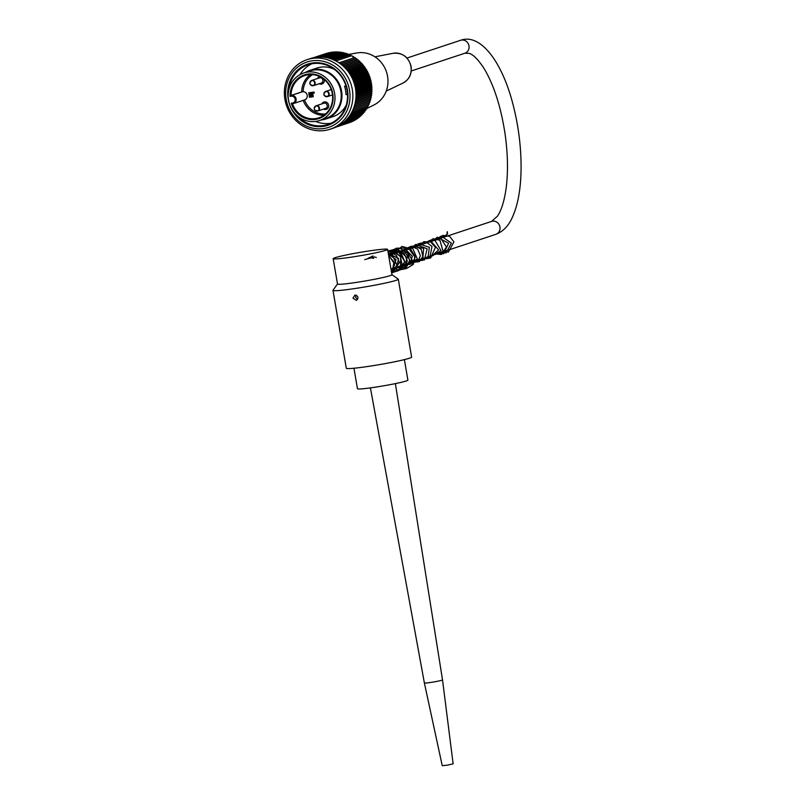 <?xml version="1.0" encoding="UTF-8"?>
<svg xmlns="http://www.w3.org/2000/svg" width="806" height="806" viewBox="0 0 806 806"><rect width="100%" height="100%" fill="white"/><g stroke="black" fill="none" stroke-linecap="round" stroke-linejoin="round"><path stroke-width="1.21" d="M353.955 368.251L357.451 388.734A25.59 1.541 -9.7 0 0 373.742 387.404A25.59 1.541 -9.7 0 0 407.896 380.11L404.39 359.627M305.504 72.409A25.59 23.737 71.7 0 1 309.998 70.344A25.59 23.737 71.7 0 1 341.573 91.179A25.59 23.737 71.7 0 1 326.077 118.925A25.59 23.737 71.7 0 1 321.241 119.943M334.561 69.497A25.59 23.737 -108.3 0 0 316.97 68.036L309.998 70.344M326.077 118.925L333.049 116.608A25.59 23.737 -108.3 0 0 346.288 104.941M312.557 74.626A21.168 19.636 -108.3 0 0 303.127 91.683A4.232 3.929 71.7 0 1 304.537 99.934A21.168 19.636 -108.3 0 0 325.574 113.948M310.542 95.743L311.801 95.773M308.728 92.821L309.746 92.67L310.32 96.035L311.811 95.823L311.469 93.828L312.748 93.597L313.272 96.67L309.494 97.274L308.728 92.821L310.018 92.66M323.579 109.082A3.849 3.567 -108.3 0 0 328.626 105.173A3.849 3.567 -108.3 0 0 321.856 103.873M317.514 78.514A3.849 3.567 71.7 0 1 319.76 76.62M324.234 79.502A3.849 3.567 71.7 0 1 319.236 83.723M311.529 95.602L311.187 93.607L314.229 93.113L314.038 92.025L309.988 92.67L310.512 95.753L311.761 95.521M303.711 73.003L309.967 70.928A25.036 23.223 71.7 0 1 340.867 91.32A25.036 23.223 71.7 0 1 325.705 118.462L319.448 120.537A25.036 23.223 71.7 0 1 289.525 104.065A25.036 23.223 71.7 0 1 303.711 73.003A25.036 23.223 71.7 0 1 334.611 93.395A25.036 23.223 71.7 0 1 319.448 120.537M291.248 103.269L292.528 103.087A3.496 3.244 -108.3 0 0 295.157 99.178A3.496 3.244 -108.3 0 0 291.349 96.206L291.48 95.39L290.069 96.388A23.011 21.349 71.7 0 1 319.831 76.076A23.011 21.349 71.7 0 1 326.329 114.089A23.011 21.349 71.7 0 1 291.248 103.269L292.437 103.793A22.276 20.664 -108.3 0 0 318.844 117.827A22.276 20.664 -108.3 0 0 331.457 90.191A22.276 20.664 -108.3 0 0 304.839 75.532A22.276 20.664 -108.3 0 0 291.016 95.461L301.706 91.924A22.276 20.664 71.7 0 1 310.451 74.565M323.921 115.258A22.276 20.664 71.7 0 1 303.177 100.387M303.127 91.683A8.362 7.556 106.8 0 0 302.351 91.793L301.706 91.924M292.528 103.087L292.91 103.722A4.232 3.929 71.7 0 0 296.024 98.654A4.232 3.929 71.7 0 0 291.48 95.39L302.351 91.793M314.914 110.221A2.589 2.398 -108.3 0 0 318.682 109.948A2.589 2.398 -108.3 0 0 317.413 106.1A2.589 2.398 -108.3 0 0 314.229 108.125L314.511 109.767A1.29 1.199 71.7 0 1 314.169 108.729L314.914 110.221L317.806 110.986L325.564 108.427A2.74 2.549 -108.3 0 0 327.226 105.455A2.74 2.549 -108.3 0 0 323.841 103.218L316.083 105.788A2.74 2.549 71.7 0 1 319.468 108.014A2.74 2.549 71.7 0 1 316.506 111.047M310.582 84.862A2.589 2.398 -108.3 0 0 314.35 84.59A2.589 2.398 -108.3 0 0 313.081 80.741A2.589 2.398 -108.3 0 0 309.887 82.776L310.179 84.408A1.29 1.199 71.7 0 1 309.836 83.371L310.582 84.862L313.474 85.638L321.231 83.068A2.74 2.549 -108.3 0 0 322.884 80.096A2.74 2.549 -108.3 0 0 319.498 77.86L311.751 80.429A2.74 2.549 71.7 0 1 315.136 82.665A2.74 2.549 71.7 0 1 312.174 85.688M313.967 93.204L314.038 92.025M313.776 92.116L309.988 92.67M311.469 93.828L312.748 93.597M312.486 93.677L313.01 96.76M297.505 115.953A31.474 29.207 -108.3 0 0 327.992 124.497A31.474 29.207 -108.3 0 0 347.054 90.373A31.474 29.207 -108.3 0 0 308.204 64.732A31.474 29.207 -108.3 0 0 288.84 89.768M331.367 123.117A31.474 29.207 71.7 0 1 315.529 121.434M300.023 74.615A31.474 29.207 71.7 0 1 311.741 63.815M284.921 99.37A36.633 33.983 71.7 0 1 307.106 59.664A36.633 33.983 71.7 0 1 350.882 83.753A36.633 33.983 71.7 0 1 330.128 129.212A36.633 33.983 71.7 0 1 284.921 99.37M330.128 129.212L333.261 128.174A36.633 33.983 -108.3 0 0 354.015 82.716A36.633 33.983 -108.3 0 0 310.239 58.626L307.106 59.664M314.179 57.599L329.211 52.622A137.685 40.068 -149.2 0 1 329.493 52.753M315.549 57.367L330.954 52.269A137.685 41.7 -146.1 0 1 331.337 52.461M317.111 57.176L332.707 52.007A137.685 43.212 -143 0 1 333.19 52.279M318.753 57.055L334.48 51.846A137.685 44.602 -139.9 0 1 335.044 52.199M320.456 57.025L336.263 51.796A137.685 45.882 -136.8 0 1 336.888 52.219M322.178 57.085L338.046 51.826A137.685 47.02 -133.7 0 1 338.732 52.34M323.921 57.236L339.83 51.967A137.685 48.038 -130.5 0 1 340.555 52.561M325.674 57.488L341.613 52.209A137.685 48.924 -127.3 0 1 342.369 52.884M327.417 57.831L343.386 52.541A137.685 49.68 -124.1 0 1 344.162 53.297M329.15 58.274L345.139 52.974A137.685 50.294 -120.9 0 1 345.935 53.821M330.873 58.808L346.882 53.508A137.685 50.768 -117.7 0 1 347.668 54.425M332.566 59.432L348.595 54.133A137.685 51.11 -114.5 0 1 349.351 55.1M334.238 60.158L350.278 54.848A137.685 51.312 -111.3 0 1 351.003 55.866M335.88 60.964L351.92 55.654A137.685 51.362 -108 0 1 352.685 56.823L353.532 56.551A137.685 51.282 -104.8 0 1 354.237 57.74A137.685 2.932 164.7 0 1 355.103 57.538A137.685 51.06 -101.6 0 1 355.738 58.737A137.685 5.612 167.5 0 1 356.625 58.606A137.685 50.697 -98.3 0 1 357.189 59.815A137.685 8.282 170.3 0 1 358.096 59.745A137.685 50.194 -95.1 0 1 358.599 60.974A137.685 10.921 173.1 0 1 359.506 60.974A137.685 49.549 -91.9 0 1 359.95 62.203A137.685 13.531 175.9 0 1 360.866 62.274A137.685 48.773 -88.7 0 1 361.239 63.503A137.685 16.11 178.7 0 1 362.156 63.644A137.685 47.866 -85.5 0 1 362.468 64.863A137.685 18.639 -178.5 0 1 363.385 65.074A137.685 46.829 -82.4 0 1 363.627 66.293A137.685 21.117 -175.6 0 1 364.544 66.576A137.685 45.65 -79.3 0 1 364.715 67.785A137.685 23.535 -172.8 0 1 365.622 68.137A137.685 44.36 -76.1 0 1 365.733 69.326A137.685 25.893 -169.9 0 1 366.629 69.749A137.685 42.94 -73 0 1 366.68 70.928A137.685 28.18 -167 0 1 367.566 71.412A137.685 41.408 -70 0 1 367.546 72.56A137.685 30.386 -164.1 0 1 368.413 73.124A137.685 39.766 -66.9 0 1 368.332 74.253A137.685 32.512 -161.1 0 1 369.178 74.867A137.685 38.003 -63.9 0 1 369.037 75.966A137.685 34.557 -158.2 0 1 369.853 76.651A137.685 36.149 -60.9 0 1 369.652 77.719A137.685 36.492 -155.2 0 1 370.448 78.474A137.685 34.184 -57.9 0 1 370.186 79.502A137.685 38.335 -152.2 0 1 370.951 80.318A137.685 32.129 -55 0 1 370.629 81.305A137.685 40.068 -149.2 0 1 371.365 82.182A137.685 29.993 -52 0 1 370.992 83.129A137.685 41.7 -146.1 0 1 371.687 84.056A137.685 27.767 -49.1 0 1 371.254 84.973A137.685 43.212 -143 0 1 371.919 85.95A137.685 25.47 -46.2 0 1 371.435 86.816A137.685 44.602 -139.9 0 1 372.05 87.844A137.685 23.102 -43.4 0 1 371.526 88.66A137.685 45.882 -136.8 0 1 372.09 89.738A137.685 20.664 -40.5 0 1 371.516 90.504A137.685 47.02 -133.7 0 1 372.04 91.632A137.685 18.175 -37.7 0 1 371.425 92.347A137.685 48.038 -130.5 0 1 371.898 93.516A137.685 15.636 -34.8 0 1 371.234 94.171A137.685 48.924 -127.3 0 1 371.657 95.38A137.685 13.057 -32 0 1 370.962 95.974A137.685 49.68 -124.1 0 1 371.334 97.234A137.685 10.438 -29.2 0 1 370.599 97.768A137.685 50.294 -120.9 0 1 370.911 99.057A137.685 7.788 -26.4 0 1 370.145 99.521A137.685 50.768 -117.7 0 1 370.397 100.841A137.685 5.128 -23.6 0 1 369.601 101.254A137.685 51.11 -114.5 0 1 369.803 102.604A137.685 2.438 -20.8 0 1 368.977 102.946A137.685 51.312 -111.3 0 1 369.108 104.317L353.058 109.636M368.261 104.599A137.685 51.362 -108 0 1 368.342 105.989L352.293 111.299M367.465 106.281A137.685 51.282 -104.8 0 1 367.486 107.611L351.446 112.921M366.589 107.913A137.685 51.06 -101.6 0 1 366.539 109.183L350.529 114.482M365.622 109.485A137.685 50.697 -98.3 0 1 365.531 110.694L349.522 115.993M364.574 111.006A137.685 50.194 -95.1 0 1 364.433 112.145L348.454 117.434M363.456 112.467A137.685 49.549 -91.9 0 1 363.274 113.525L347.305 118.814M362.247 113.868A137.685 48.773 -88.7 0 1 362.035 114.845L346.106 120.114M360.977 115.198A137.685 47.866 -85.5 0 1 360.745 116.084L344.837 121.343M359.627 116.447A137.685 46.829 -82.4 0 1 359.375 117.243L343.527 122.492M358.207 117.636A137.685 45.65 -79.3 0 1 357.955 118.331L342.167 123.55M356.726 118.734A137.685 44.36 -76.1 0 1 356.484 119.328L340.777 124.527M355.184 119.762A137.685 42.94 -73 0 1 354.962 120.235L339.386 125.393M353.572 120.699A137.685 41.408 -70 0 1 353.381 121.061L338.036 126.149M351.91 121.555A137.685 39.766 -66.9 0 1 351.769 121.797L336.837 126.744M350.197 122.321A137.685 38.003 -63.9 0 1 350.116 122.441L336.082 127.086M353.713 107.994L368.977 102.946M353.743 107.913L369.803 102.604M354.287 106.321L369.601 101.254M354.338 106.16L370.397 100.841M354.781 104.609L370.145 99.521M354.841 104.377L370.911 99.057M355.194 102.866L370.599 97.768M355.255 102.553L371.334 97.234M355.527 101.093L370.962 95.974M355.587 100.71L371.657 95.38M355.768 99.289L371.234 94.171M355.819 98.836L371.898 93.516M355.93 97.476L371.425 92.347M355.96 96.962L372.04 91.632M356 95.642L371.516 90.504M356.01 95.068L372.09 89.738M355.99 93.798L371.526 88.66M355.96 93.174L372.05 87.844M355.889 91.965L371.435 86.816M355.829 91.279L371.919 85.95M355.698 90.121L371.254 84.973M355.597 89.385L371.687 84.056M355.416 88.287L370.992 83.129M325.815 53.619L313.151 57.81M327.498 53.075L313.242 57.79M353.532 56.551L352.685 56.823M338.963 62.797L354.237 57.74M355.103 57.538L339.044 62.848M340.414 63.815L355.738 58.737M356.625 58.606L340.555 63.916M341.825 64.903L357.189 59.815M358.096 59.745L342.026 65.064M343.185 66.072L358.599 60.974M359.506 60.974L343.437 66.293M344.505 67.311L359.95 62.203M360.866 62.274L344.787 67.593M345.764 68.621L361.239 63.503M362.156 63.644L346.076 68.963M346.963 70.001L362.468 64.863M363.385 65.074L347.295 70.404M348.101 71.432L363.627 66.293M364.544 66.576L348.454 71.905M349.179 72.933L364.715 67.785M365.622 68.137L349.532 73.467M350.177 74.474L365.733 69.326M366.629 69.749L350.539 75.079M351.114 76.076L366.68 70.928M367.566 71.412L351.466 76.741M351.97 77.719L367.546 72.56M368.413 73.124L352.313 78.444M352.746 79.411L368.332 74.253M369.178 74.867L353.078 80.197M353.451 81.124L369.037 75.966M369.853 76.651L353.763 81.98M354.066 82.887L369.652 77.719M370.448 78.474L354.358 83.794M354.6 84.66L370.186 79.502M370.951 80.318L354.862 85.638M355.053 86.464L370.629 81.305M371.365 82.182L355.275 87.501M286.17 99.329A34.426 31.938 -108.3 0 0 338.681 121.706A34.426 31.938 -108.3 0 0 328.657 63.049A34.426 31.938 -108.3 0 0 286.17 99.329M288.205 99.037A32.21 29.893 71.7 0 1 327.961 65.074A32.21 29.893 71.7 0 1 337.351 119.973A32.21 29.893 71.7 0 1 288.205 99.037M345.945 85.809L344.555 86.272A28.714 26.638 71.7 0 1 345.986 94.604L347.497 94.383M346.026 86.061L344.555 86.272M348.786 54.385L356.836 52.964A27.616 25.621 71.7 0 1 387.565 76.298A27.616 25.621 71.7 0 1 374.034 104.911L366.559 108.659M446.957 233.095L447.451 234.234L447.39 231.654L446.957 233.095M387.605 249.366L391.938 274.725A27.616 1.662 170.3 0 1 354.942 282.614A27.616 1.662 170.3 0 1 337.502 284.024L333.17 258.666A27.616 1.662 170.3 0 1 360.101 252.379A27.616 1.662 170.3 0 1 387.605 249.366A27.616 1.662 170.3 0 1 350.61 257.255A27.616 1.662 170.3 0 1 333.17 258.666M352.957 298.109L354.993 295.026C358.458 296.084 358.902 297.867 356.333 300.366L352.957 298.109M356.05 295.107L355.577 297.243L357.511 299.53M337.492 283.974L333.029 290.261A33.137 1.995 -9.7 0 0 332.989 290.392A33.137 1.995 -9.7 0 0 353.915 288.689A33.137 1.995 -9.7 0 0 398.305 279.229A33.137 1.995 -9.7 0 0 398.224 279.118L391.928 274.675M398.305 279.229L411.624 357.108A33.137 1.995 170.3 0 1 367.224 366.569A33.137 1.995 170.3 0 1 346.298 368.271L332.989 290.392M424.379 683.004L442.242 765.7L447.743 765.096L453.133 763.836L442.524 679.901A9.209 0.554 170.3 0 1 433.537 681.997A9.209 0.554 170.3 0 1 424.379 683.004L370.417 387.877M291.349 96.206L290.069 96.388M324.697 92.096A2.74 2.549 71.7 0 1 329.15 93.607A2.74 2.549 71.7 0 1 326.198 96.629M323.911 93.718L324.203 95.35A1.29 1.199 71.7 0 1 323.861 94.312L324.606 95.803A2.589 2.398 -108.3 0 0 328.374 95.531A2.589 2.398 -108.3 0 0 327.095 91.683A2.589 2.398 -108.3 0 0 323.911 93.718L325.765 91.37L331.236 89.557M310.673 81.154A2.74 2.549 71.7 0 1 311.751 80.429L309.887 82.776M315.005 106.513A2.74 2.549 71.7 0 1 316.083 105.788L314.229 108.125M386.225 91.098L402.98 83.068A15.798 14.659 -108.3 0 0 410.939 66.586A15.798 14.659 -108.3 0 0 393.127 53.277L374.931 56.823M411.262 70.978L464.861 53.236A6.811 6.317 -108.3 0 0 468.719 44.783A6.811 6.317 -108.3 0 0 460.579 40.3L406.98 58.042M464.861 53.236L469.082 53.357C473.223 54.496 478.22 59.553 484.084 68.54C493.866 84.902 500.848 106.594 505.019 133.615C507.871 153.704 508.233 171.95 506.118 188.342C504.274 201.208 501.372 210.497 497.413 216.21L491.539 221.418A6.811 6.317 71.7 0 1 499.68 225.902A6.811 6.317 71.7 0 1 495.821 234.345C502.974 231.624 508.455 226.033 512.243 217.57C517.875 205.258 520.817 189.088 521.079 169.069C521.25 147.488 518.55 125.907 512.969 104.327C501.785 60.672 479.983 33.086 460.579 40.3M304.608 99.914L292.89 103.732M332.505 94.917L327.498 96.579L324.606 95.803M393.127 53.277C402.526 52.531 408.521 56.934 411.11 66.495C411.987 74.001 409.277 79.532 402.98 83.068M447.451 234.234L440.59 238.284M444.156 251.452L448.428 252.087L453.929 241.941L449.637 236.349L442.887 235.402L437.99 239.14M441.547 252.318L446.081 252.903L451.41 243.11L441.184 236.057L435.381 240.007M438.938 253.175L443.713 253.709L448.579 243.221L437.366 237.206L432.782 240.873M436.328 254.041L441.456 254.474L446.474 247.029L440.902 238.455L430.152 241.74M433.709 254.908L443.129 251.462L439.935 240.279L433.165 238.677L427.563 242.596M431.099 255.774L431.925 256.106L441.073 250.626L434.575 239.765L424.933 243.462M428.49 256.63L430.384 257.255L438.645 249.961L430.112 240.289L422.334 244.329M425.9 257.497L430.626 258.041L435.452 247.281L430.666 242.012L423.815 241.719L419.735 245.185M423.291 258.353L429.719 258.242L431.986 246.394L426.384 242.263L419.775 243.321L417.125 246.052M420.682 259.22L427.905 258.545L429.336 247.22L418.032 243.694M416.803 244.43L414.506 246.918M418.072 260.086L424.43 259.995L427.109 248.732L415.644 244.46L411.916 247.774M415.463 260.953L422.656 260.318L423.664 248.298L411.503 246.223L409.297 248.641M412.853 261.809L419.211 261.718L422.858 256.449L421.326 249.507L415.312 245.578L408.622 247.301L406.687 249.507M410.244 262.675L417.75 261.789L420.4 255.693L417.579 249.014L411 246.314L404.088 250.364M407.635 263.542L417.437 259.058L412.551 248.107L401.469 251.23M405.035 264.398L411.937 263.975L415.181 257.356L408.692 248.47L398.869 252.087M402.426 265.265L410.002 264.318L412.329 256.258L405.146 249.074L396.25 252.963M399.816 266.131L406.234 266L409.881 260.378L404.088 250.414L393.671 253.809M397.217 266.988L404.864 265.97L407.06 257.759L399.796 250.777L391.041 254.686M394.597 267.854L401.237 267.602L404.723 261.547L398.738 252.077L388.613 255.28M392.008 268.71L400.542 266.715L400.622 256.671L394.94 252.58L388.351 253.759M391.162 270.171L396.502 269.023L398.527 258.424L388.301 253.477M391.303 271.048L392.693 270.584L396.048 259.562L388.411 254.102L399.705 248.147L407.544 252.893L409.821 261.718L405.267 268.882L397.005 269.698L394.063 268.035M391.253 270.756L392.633 269.446L393.973 261.879L388.683 255.693M390.93 268.821L389.227 258.857M399.282 266.302L406.536 268.529L413.307 264.418L414.959 256.187L410.355 248.711L402.023 246.414L392.915 254.061M396.673 267.169L402.809 269.436L412.46 260.54L405.116 248.047L396.199 248.198L390.326 254.918M391.444 268.902L395.726 270.947L403.866 268.851L407.322 260.832L403.685 252.298L395.081 248.923L388.049 251.956M391.343 271.239L393.993 271.975L401.64 269.355L404.723 261.497L401.187 253.275L393.016 249.769L387.888 251.049M391.615 272.831L398.607 270.635L402.033 263.874L400.129 256.056L393.671 251.14L387.867 250.938M391.736 273.577L399.464 262.494L396.31 255.361L389.489 251.633L387.968 251.492M391.726 273.506L396.864 264.952L392.492 255.059L388.19 252.782M391.545 272.468L394.134 263.371L388.552 254.948M391.081 269.718L389.217 258.807M373.027 255.945L367.274 258.776M376.331 257.487L374.528 256.943L364.715 259.603M373.662 258.343L369.158 257.547M390.97 269.053L495.821 234.345M388.643 255.472L491.539 221.418M442.524 679.901L395.373 383.606"/></g></svg>
